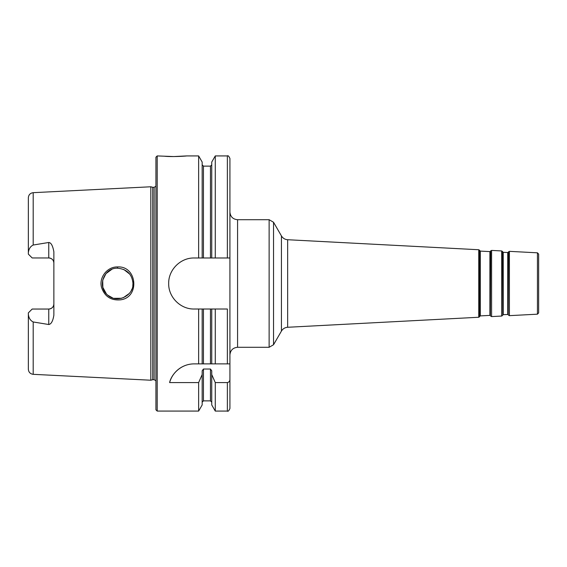<?xml version="1.0" encoding="UTF-8"?>
<svg xmlns="http://www.w3.org/2000/svg" width="567" height="567" viewBox="0 0 567 567"><rect width="100%" height="100%" fill="white"/><g stroke="black" fill="none" stroke-linecap="round" stroke-linejoin="round"><path stroke-width="0.85" d="M507.734 314.458L503.227 314.699L503.227 252.301L507.734 252.542L507.734 314.458L508.195 314.692L508.514 251.812L508.195 314.692M503.227 252.301L502.801 252.024L502.801 314.976L502.532 251.5L501.682 250.947L501.682 316.053L491.589 316.584L491.589 250.416L490.675 250.876L490.356 315.628L490.675 250.876M489.902 315.394L480.299 315.897L480.299 251.103L489.902 251.606L489.902 315.394L490.356 315.628M480.299 251.103L479.873 250.827L479.604 316.705L479.604 250.295L478.746 249.742L478.746 317.258L287.653 327.272L287.653 239.728L478.746 249.742M509.421 251.351L537.438 252.818L537.438 314.182L509.421 315.649L509.421 251.351L508.514 251.812M537.438 314.182L538.65 312.906L538.65 254.094L537.438 252.818M237.573 219.713L269.127 219.713L269.127 347.288L237.573 347.288L237.573 219.713C232.924 219.259 230.372 216.707 229.918 212.058M186.543 155.925L173.785 156.563L164.763 156.244C172.077 157.059 187.124 156.06 186.543 155.925L198.634 155.925L202.171 162.056L202.171 257.985L211.739 257.985L211.739 162.056L215.276 155.925L227.367 155.925C227.991 155.273 228.841 156.123 229.918 158.476L229.918 408.523C228.841 410.877 227.991 411.727 227.367 411.075L227.367 382.576L215.276 382.576L211.739 374.546L211.739 370.775L210.463 369.032L203.447 369.032L202.171 370.775L202.171 374.546L198.634 382.576L169.611 382.576C171.163 375.071 180.079 363.908 194.197 363.872L203.447 363.872L202.171 363.872L202.171 309.015L198.634 309.015L198.634 363.872M287.653 239.728C284.932 239.508 282.855 238.232 281.423 235.907L281.423 331.093L273.542 344.736L273.542 222.264L269.127 219.713M28.35 314.309L28.35 312.871L32.177 309.043L48.762 309.043A5.103 5.103 0 0 0 53.865 303.94C53.617 306.981 51.916 308.682 48.762 309.043L48.762 324.515L33.198 321.971C30.391 320.589 28.775 318.037 28.35 314.309L28.35 369.23C28.619 372.214 30.235 373.908 33.198 374.326L150.822 380.223L150.822 186.777L33.198 192.674L33.198 245.029L48.762 242.485L48.762 257.957L32.177 257.957L28.35 254.129L28.35 252.691C28.789 248.927 30.405 246.369 33.198 245.029M48.762 324.515C51.228 324.161 52.929 321.057 53.865 315.195L53.865 251.805C52.774 245.717 51.073 242.612 48.762 242.485M117.532 266.937C107.234 266.625 98.778 277.539 101.521 287.334C104.59 296.435 110.856 300.609 120.317 299.851C140.092 297.71 137.257 265.675 117.532 266.937L117.589 268.191C127.015 269.169 132.139 274.272 132.969 283.5L132.962 283.528M132.791 285.782L132.962 283.5C133.769 295.953 116.582 304.061 107.333 294.805C97.035 286.392 103.952 267.659 117.589 268.191M132.962 283.5L132.813 281.395M129.765 274.137L123.826 269.495M117.617 268.191L117.213 268.198M111.805 269.353L105.965 273.613L102.712 280.19L102.854 287.398L106.355 293.826M107.801 295.216L112.762 298.008M113.889 298.334L121.636 298.277M123.252 297.746L129.177 293.578M131.232 290.566L131.856 289.213M173.785 156.563L157.201 155.925L157.201 411.075L155.925 409.799L155.925 157.201L157.201 155.925M188.237 364.581A25.515 25.515 0 0 0 169.611 382.576M227.367 363.872L227.367 309.015L211.739 309.015L211.739 363.872L210.463 363.872L229.918 363.872M203.447 309.015L203.447 363.872L210.463 363.872L210.463 309.015L202.171 309.015M229.918 379.266C229.904 381.095 229.054 382.193 227.367 382.576M198.634 309.015L194.197 309.015C180.547 309.341 168.356 297.158 168.683 283.5C168.356 269.842 180.547 257.659 194.197 257.985L202.171 257.985M198.634 155.925L198.634 257.985M198.634 382.576L198.634 411.075L157.201 411.075M211.739 309.015L210.463 309.015M215.276 309.015L215.276 363.872M215.276 155.925L215.276 257.985L229.918 257.985M215.276 382.576L215.276 411.075L227.367 411.075M211.739 257.985L215.276 257.985M48.762 257.957A5.103 5.103 0 0 1 53.865 263.06C53.617 260.012 51.916 258.311 48.762 257.957M33.198 192.674C30.235 193.092 28.619 194.786 28.35 197.77L28.35 252.691M202.171 374.546L202.171 404.944L198.634 411.075M211.739 374.546L211.739 404.944L215.276 411.075M150.822 186.777L152.729 187.287L152.729 379.713L150.822 380.223M152.729 187.287L154.139 187.287L154.139 379.713L152.729 379.713M33.198 321.971L33.198 374.326M227.367 155.925L227.367 257.985M203.447 257.985L203.447 166.131L210.463 166.131L210.463 257.985M48.762 309.043A5.103 5.103 0 0 0 53.865 303.94M203.447 369.032L203.447 400.869L202.171 402.145M210.463 369.032L210.463 400.869L211.739 402.145M507.734 252.542L508.195 252.308M502.801 314.976L503.227 314.699M502.801 252.024L502.532 251.5M489.902 251.606L490.356 251.372M479.873 316.173L480.299 315.897M479.873 250.827L479.604 250.295M509.421 315.649L508.514 315.188M502.532 315.5L501.682 316.053M501.682 250.947L491.589 250.416M491.589 316.584L490.675 316.124M479.604 316.705L478.746 317.258M237.573 347.288C232.924 347.741 230.372 350.293 229.918 354.942M281.423 331.093C282.855 328.768 284.932 327.492 287.653 327.272M281.423 235.907L273.542 222.264M273.542 344.736L269.127 347.288M210.463 166.131L211.739 164.855M203.447 166.131L202.171 164.855M203.447 400.869L210.463 400.869M154.139 379.713L155.925 380.762M154.139 187.287L155.925 186.238"/></g></svg>
